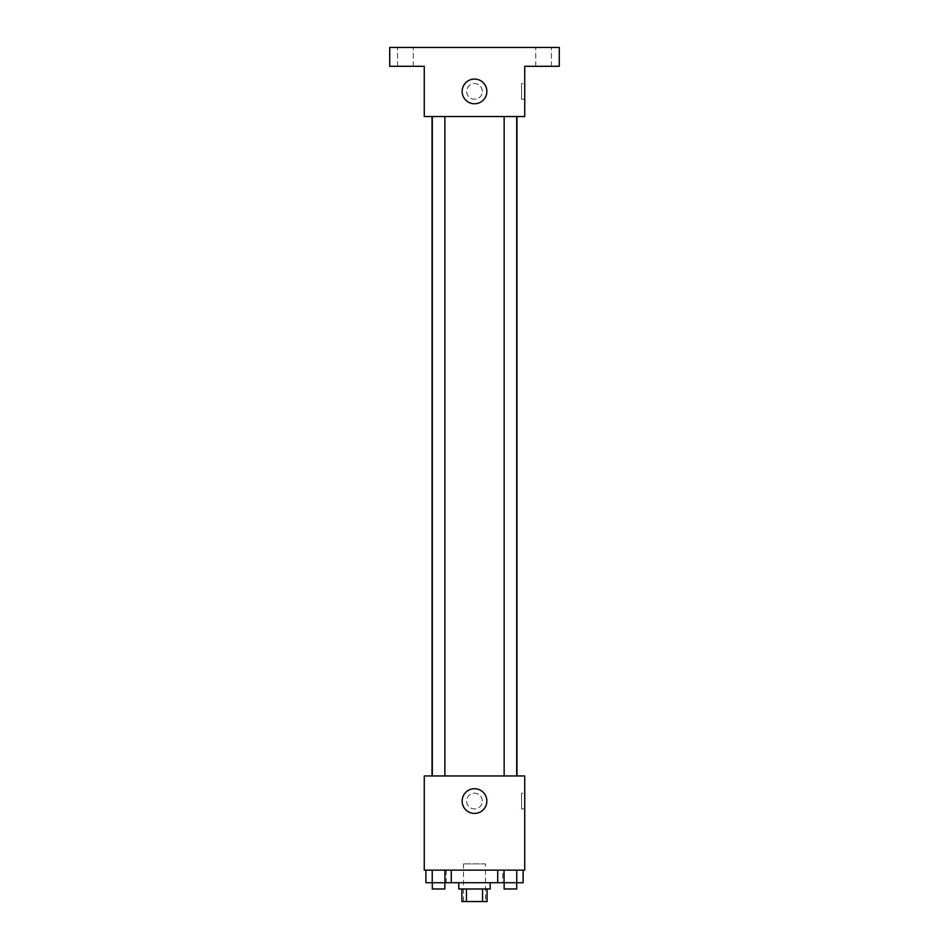 <?xml version="1.0" encoding="UTF-8"?>
<svg xmlns="http://www.w3.org/2000/svg" width="949" height="949" viewBox="0 0 949 949"><rect width="100%" height="100%" fill="white"/><g stroke="black" fill="none" stroke-linecap="round" stroke-linejoin="round"><path stroke-width="0.71" stroke-dasharray="4.75 3.56" d="M485.485 863.875L463.515 863.875L485.485 863.875L485.485 901.55L463.515 901.55L485.485 901.55M466.445 901.55L461.938 901.55L461.938 888.988L466.445 888.988L466.445 901.55L487.062 901.55L487.062 888.988L482.555 888.988L482.555 901.55M466.445 888.988L461.938 888.988M482.555 888.988L487.062 888.988M458.794 888.988L490.206 888.988M474.5 882.712L458.794 882.712L474.5 882.712M497.727 870.15L523.113 870.15L497.727 870.15L523.113 870.15L497.727 870.15L504.073 870.15L497.727 870.15L497.727 882.712L432.234 882.712L444.927 882.712L444.927 870.15L425.887 870.15L451.273 870.15L425.887 870.15L451.273 870.15L432.234 870.15L432.234 882.712L444.927 882.712L444.927 870.15L451.273 870.15L451.273 882.712M502.756 870.15L446.244 870.15L502.756 870.15L502.756 882.712M424.262 870.15L524.738 870.15L524.738 775.95L424.262 775.95L424.262 870.15M482.353 801.063A7.853 7.853 0 0 0 470.574 794.266A7.853 7.853 0 0 0 470.574 807.872A7.853 7.853 0 0 0 482.353 801.063A7.853 7.853 0 0 0 470.574 794.266A7.853 7.853 0 0 0 470.574 807.872A7.853 7.853 0 0 0 482.353 801.063M516.956 775.95L432.044 775.95L516.956 775.95M444.856 775.95L432.293 775.95L444.856 775.95L432.293 775.95L444.856 775.95L444.856 116.537L432.293 116.537L444.856 116.537M516.707 775.95L504.144 775.95L516.707 775.95L504.144 775.95L516.707 775.95L516.707 116.537L504.144 116.537L516.707 116.537M424.262 808.916L424.262 793.222L424.262 808.916M524.738 793.222L524.738 808.916L524.738 793.222L521.57 793.222L521.57 808.916L521.57 793.222M486.849 801.063A12.349 12.349 0 0 1 468.32 811.763A12.349 12.349 0 0 1 468.32 790.375A12.349 12.349 0 0 1 486.849 801.063M516.956 116.537L432.044 116.537L516.956 116.537M424.262 116.537L524.738 116.537L524.738 66.288L559.281 66.288L559.281 47.45L389.719 47.45L389.719 66.288L424.262 66.288L424.262 116.537M482.353 91.412A7.853 7.853 0 0 0 470.574 84.615A7.853 7.853 0 0 0 470.574 98.21A7.853 7.853 0 0 0 482.353 91.412A7.853 7.853 0 0 0 470.574 84.615A7.853 7.853 0 0 0 470.574 98.21A7.853 7.853 0 0 0 482.353 91.412M424.262 99.265L424.262 83.559L424.262 99.265M524.738 83.559L524.738 99.265L524.738 83.559L521.57 83.559L521.57 99.265L521.57 83.559M486.849 91.412A12.349 12.349 0 0 1 468.32 102.101A12.349 12.349 0 0 1 468.32 80.712A12.349 12.349 0 0 1 486.849 91.412M405.413 66.288L413.266 66.288L405.413 66.288M543.587 66.288L535.734 66.288L543.587 66.288M405.413 47.45L413.266 47.45L405.413 47.45M543.587 47.45L535.734 47.45L543.587 47.45M497.727 882.712L504.073 882.712L504.073 870.15L516.766 870.15L504.073 870.15L504.073 882.712L523.113 882.712L516.766 882.712L523.113 882.712L523.113 870.15L516.766 870.15L516.766 882.712L504.073 882.712L516.766 882.712L516.766 870.15L523.113 870.15M516.707 882.712L504.144 882.712L516.707 882.712L504.144 882.712L516.707 882.712L516.707 888.988L504.144 888.988L516.707 888.988L504.144 888.988L504.144 882.712M425.887 870.15L432.234 870.15L425.887 870.15L432.234 870.15L425.887 870.15L425.887 882.712L432.234 882.712L425.887 882.712L432.234 882.712L432.234 870.15L444.927 870.15L444.927 882.712M444.856 882.712L432.293 882.712L444.856 882.712L432.293 882.712L444.856 882.712L444.856 888.988L432.293 888.988L444.856 888.988L432.293 888.988L432.293 882.712M516.766 870.15L516.766 882.712M504.073 870.15L504.073 882.712M432.234 870.15L444.927 870.15L432.234 870.15L432.234 882.712M451.273 870.15L444.927 870.15M463.515 901.55L463.515 863.875M446.244 870.15L446.244 882.712M521.57 808.916L524.738 808.916M432.293 116.537L432.293 775.95M504.144 116.537L504.144 775.95M521.57 99.265L524.738 99.265M413.266 66.288L413.266 47.45L413.266 66.288M397.572 66.288L397.572 47.45L397.572 66.288M551.428 66.288L551.428 47.45L551.428 66.288M535.734 66.288L535.734 47.45L535.734 66.288"/><path stroke-width="1.42" d="M482.555 888.988L482.555 901.55L461.938 901.55L461.938 888.988M482.555 901.55L487.062 901.55L487.062 888.988M490.206 882.712L490.206 888.988L458.794 888.988L458.794 882.712M466.445 888.988L466.445 901.55M451.273 870.15L451.273 882.712L523.113 882.712L523.113 870.15M524.738 870.15L424.262 870.15L424.262 775.95L524.738 775.95L524.738 870.15M486.849 801.063A12.349 12.349 0 0 1 468.32 811.763A12.349 12.349 0 0 1 468.32 790.375A12.349 12.349 0 0 1 486.849 801.063M516.956 116.537L516.956 775.95M504.144 775.95L504.144 116.537M444.856 116.537L444.856 775.95M524.738 116.537L424.262 116.537L424.262 66.288L389.719 66.288L389.719 47.45L559.281 47.45L559.281 66.288L524.738 66.288L524.738 116.537M486.849 91.412A12.349 12.349 0 0 1 468.32 102.101A12.349 12.349 0 0 1 468.32 80.712A12.349 12.349 0 0 1 486.849 91.412M497.727 870.15L497.727 882.712M516.766 870.15L516.766 882.712M504.073 870.15L504.073 882.712M516.707 882.712L516.707 888.988L504.144 888.988L504.144 882.712M451.273 882.712L425.887 882.712L425.887 870.15M444.927 870.15L444.927 882.712M432.234 870.15L432.234 882.712M444.856 882.712L444.856 888.988L432.293 888.988L432.293 882.712M432.044 116.537L432.044 775.95M516.707 775.95L516.707 116.537M432.293 116.537L432.293 775.95"/></g></svg>
